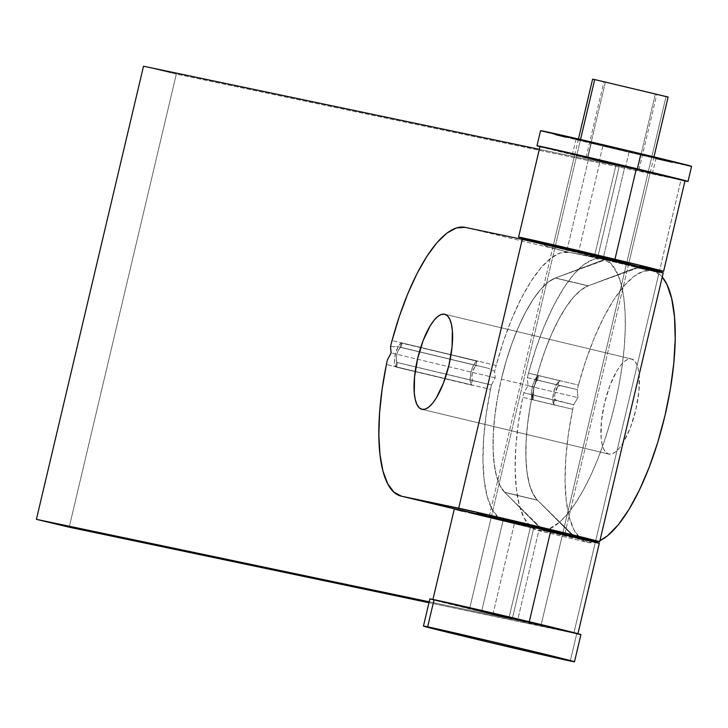 <?xml version="1.0" encoding="UTF-8"?>
<svg xmlns="http://www.w3.org/2000/svg" width="728" height="728" viewBox="0 0 728 728"><rect width="100%" height="100%" fill="white"/><g stroke="black" fill="none" stroke-linecap="round" stroke-linejoin="round"><path stroke-width="0.55" stroke-dasharray="3.64 2.73" d="M476.358 513.504L503.558 518.545L481.526 611.729L433.014 599.672L501.246 615.096L577.777 633.815L428.965 602.729L573.855 633.142L595.277 542.524L542.587 530.485L504.631 492.274L537.437 500.136L504.631 492.274A112.531 36.819 103.5 0 1 501.383 379.151L534.188 387.014A112.531 36.819 -76.5 0 0 537.437 500.136L573.355 536.299L537.437 500.136L532.851 493.511L529.338 484.029L527.008 471.953L525.935 457.639L526.135 441.505L527.609 424.014L530.321 405.678L534.188 387.014L539.093 368.568L544.899 350.878L551.442 334.452L558.522 319.756L565.947 307.234L573.491 297.233L580.944 290.044L588.087 285.886L555.282 278.023L606.852 258.613L628.683 263.845L606.852 258.613L626.744 262.79L648.166 172.163L626.744 262.79L606.852 258.613L555.282 278.023L548.139 282.191L540.686 289.371L533.142 299.372L525.725 311.903L518.636 326.59L512.102 343.015L506.288 360.706L501.383 379.151A112.531 36.819 103.5 0 1 555.282 278.023L588.087 285.886A112.531 36.819 -76.5 0 0 534.188 387.014L501.383 379.151L497.515 397.816L494.812 416.161L493.329 433.651L493.129 449.786L494.203 464.091L496.532 476.167L500.045 485.649L504.631 492.274L542.587 530.485L564.582 535.044L489.052 517.189L514.387 523.505L492.965 614.132L467.631 607.816L517.826 619.355L539.248 528.728L517.826 619.355L543.152 625.67L541.05 625.288L562.471 534.661L541.05 625.288L429.183 601.801L543.097 625.634L467.695 607.853L492.965 614.132L514.387 523.505L530.375 527.309L508.954 617.926L492.965 614.132L508.954 617.926L530.375 527.309L533.078 528.21L533.924 527.236L512.221 619.018L508.954 617.926L512.221 619.018A74.502 0.646 13.3 0 1 481.526 611.729A74.502 0.646 13.3 0 1 432.896 599.599A74.502 0.646 13.3 0 1 529.256 621.748A74.502 0.646 13.3 0 1 577.895 633.879A74.502 0.646 13.3 0 1 573.855 633.142L595.277 542.524A74.502 0.646 -166.7 0 0 599.317 543.252M462.844 511.311L469.087 512.876L474.611 513.313L469.087 512.876L533.078 528.21L469.087 512.876A74.502 0.646 -166.7 0 1 454.317 508.981M684.893 180.69L680.971 180.025L659.55 270.652L680.971 180.025A74.502 0.646 -166.7 0 0 685.012 180.762M548.02 246.619L537.046 242.615L548.02 246.619L566.611 251.797L588.643 158.613L566.611 251.797L548.02 246.619M540.003 146.483A74.502 0.646 -166.7 0 0 588.643 158.613A74.502 0.646 -166.7 0 0 619.337 165.902L597.643 257.685L597.342 256.338L594.64 255.437L553.326 245.318L574.747 154.691L600.081 161.015L578.651 251.633L600.081 161.015L616.061 164.81L594.64 255.437L616.061 164.81L619.337 165.902L597.643 257.685L566.611 251.797L597.643 257.685L597.342 256.338L553.38 245.354M540.704 146.556L603.785 162.226L616.061 164.81L579.961 155.756L650.204 172.509L539.339 149.313L650.268 172.545L624.933 166.23L603.512 256.857L624.933 166.23L574.747 154.691M484.657 514.678L503.558 518.545L533.924 527.236L512.221 619.018L481.526 611.729L503.558 518.545L533.924 527.236L533.078 528.21L489.116 517.226L551.942 531.795L564.209 535.007L542.587 530.485L575.393 538.347L573.764 536.709L575.393 538.347L599.199 543.188M680.971 180.025L176.322 74.074L69.206 527.199L176.322 74.074L143.516 66.221L176.322 74.074L680.971 180.025M588.087 285.886L639.084 266.685L588.087 285.886M626.744 262.79L628.783 263.136M455.118 509.072L454.317 508.99M587.551 157.639L638.938 169.87L637.464 169.606L655.318 94.085L656.793 94.349L605.396 82.118L587.551 157.639L605.396 82.118L603.967 81.882L656.747 94.322L603.922 81.855L655.318 94.085L637.464 169.606L586.076 157.375L638.893 169.842L587.551 157.639M592.601 79.179L666.02 96.642L541.05 625.288L467.631 607.816L469.733 608.199L491.264 517.135L469.733 608.199L543.152 625.67L541.05 625.288L666.02 96.642L592.965 79.216M489.471 515.715L562.835 533.151L626.38 264.3L628.491 264.683L553.025 246.865L555.073 247.211L491.518 516.061L555.173 246.774L491.518 516.061L555.073 247.211L552.962 246.828L626.38 264.3L562.835 533.151L520.829 523.45L489.416 515.679L552.962 246.828M555.428 245.7L580.535 139.503L555.428 245.7M429.875 598.889A77.605 0.673 -166.7 0 0 492.71 614.432A77.605 0.673 -166.7 0 0 576.712 633.824L570.279 661.015L576.712 633.824A77.605 0.673 -166.7 0 0 580.917 634.598M668.058 96.997L666.02 96.642L668.122 97.024M580.789 634.525L494.922 614.96L430.603 598.962M469.733 608.199L543.097 625.634L469.733 608.199M400.901 347.465L488.324 368.295L400.882 347.456L400.054 347.884L400.882 347.456L477.058 365.702L396.633 346.337L393.247 346.756L396.633 346.337L419.401 351.788L396.633 346.337M402.02 342.943L476.895 361.188A12.412 4.059 -76.5 0 0 470.961 372.345A12.412 4.059 -76.5 0 0 471.307 384.812L395.714 366.703A12.412 4.059 103.5 0 1 395.368 354.236A12.412 4.059 103.5 0 1 401.301 343.079L478.951 361.498L401.619 342.924M396.15 366.876L415.206 371.371L386.413 364.473L396.514 366.994L394.831 364.919L394.458 362.007L395.368 354.236L398.043 346.828L399.69 344.344L402.002 342.934L476.895 361.188A153.654 50.278 -76.5 0 0 475.648 365.993L476.976 365.684L474.756 366.994L472.454 372.654L471.88 376.958L472.345 379.971A153.654 50.278 -76.5 0 0 471.307 384.812L470.051 380.116L470.961 372.345L473.637 364.937L476.895 361.188A153.654 50.278 -76.5 0 0 475.648 365.993A7.762 2.539 -76.5 0 0 472.454 372.654A7.762 2.539 -76.5 0 0 472.345 379.971A153.654 50.278 -76.5 0 0 471.307 384.812L396.287 367.103L490.526 389.416L486.231 414.177L483.674 438.01L482.964 460.078L484.12 479.643L487.096 496.023L491.791 508.663L498.043 517.135L505.651 521.148L455.692 509.172L505.651 521.148L541.696 528.71L505.651 521.148A138.138 45.2 -76.5 0 1 505.25 521.057L455.573 509.154M396.269 367.103L472.281 385.312M608.908 454.117L422.067 409.354L608.908 454.117L612.175 453.844L615.761 451.751L619.501 447.929L623.277 442.506L630.321 427.782L635.817 409.828L638.929 391.373L639.184 375.22L638.21 368.805L636.536 363.845L634.243 360.515L631.404 358.959A48.894 15.998 -76.5 0 0 604.549 403.03A48.894 15.998 -76.5 0 0 608.763 454.081A48.894 15.998 -76.5 0 0 608.908 454.117A48.894 15.998 -76.5 0 0 635.762 410.046A48.894 15.998 -76.5 0 0 631.549 358.995A48.894 15.998 -76.5 0 0 631.404 358.959L628.128 359.232L624.551 361.325L620.802 365.156L617.035 370.57L609.991 385.294L604.495 403.248L601.383 421.712L601.128 437.856L602.101 444.271L603.767 449.24L606.069 452.561L608.908 454.117M444.844 314.269L631.404 358.959L444.844 314.269M538.101 530.512L588.024 542.478A139.685 45.709 -76.5 0 0 595.722 542.196L588.024 542.478L538.101 530.512A139.685 45.709 103.5 0 1 537.692 530.421A139.685 45.709 103.5 0 1 522.804 397.306L572.727 409.263A139.685 45.709 -76.5 0 0 587.605 542.387A139.685 45.709 -76.5 0 0 588.024 542.478L580.325 538.42L574.001 529.857L569.25 517.071L566.238 500.5L565.074 480.717L565.802 458.403L568.377 434.307L572.727 409.263A139.685 45.709 103.5 0 1 573.691 404.713L556.483 400.691L554.763 398.826A155.21 50.787 -76.5 0 0 553.626 404.076L555.327 405.205L572.727 409.263A139.685 45.709 103.5 0 1 573.691 404.713L577.941 397.679L577.259 389.607A139.685 45.709 103.5 0 1 578.442 385.103L528.519 373.136L535.863 348.721L544.38 325.88L553.78 305.378L563.745 287.933L573.928 274.137L583.993 264.464L593.575 259.241L602.365 258.64A139.685 45.709 103.5 0 1 602.784 258.74A139.685 45.709 103.5 0 1 618.108 274.975A139.685 45.709 103.5 0 1 614.978 403.976A139.685 45.709 103.5 0 1 559.714 522.031A139.685 45.709 103.5 0 1 538.101 530.512L530.412 526.462L524.078 517.89L519.328 505.105L516.325 488.543L515.16 468.759L515.879 446.446L518.454 422.349L522.804 397.306A139.685 45.709 103.5 0 1 523.769 392.756L528.028 385.722L527.345 377.65A139.685 45.709 103.5 0 1 528.519 373.136A139.685 45.709 103.5 0 1 602.365 258.64L611.183 263.791L618.108 274.975L621.494 285.458L623.841 298.152L625.106 312.803L625.252 329.12L624.278 346.756L622.212 365.365L619.091 384.566L614.978 403.976L609.964 423.186L604.14 441.823L597.624 459.495L590.563 475.857L583.082 490.572L575.338 503.33L567.494 513.895L559.714 522.031L574.501 536.572L559.714 522.031L548.402 529.383L538.101 530.512M652.288 270.607L602.365 258.64L652.288 270.607A139.685 45.709 -76.5 0 0 578.442 385.103L585.785 360.688L594.294 337.838L603.703 317.344L613.659 299.9L623.851 286.104L633.906 276.422L643.497 271.198L652.288 270.607L660.405 275.048L662.253 277.022A139.685 45.709 -76.5 0 0 652.697 270.698A139.685 45.709 -76.5 0 0 652.288 270.607M597.961 541.486A139.685 45.709 -76.5 0 0 599.936 540.649L597.961 541.486M395.968 366.821L490.526 389.416A138.138 45.2 103.5 0 1 491.464 384.994L495.222 377.859L494.667 371.335A138.138 45.2 103.5 0 1 496.178 365.52A138.138 45.2 -76.5 0 0 494.667 371.335L488.324 368.295L494.667 371.335L495.222 377.859L491.464 384.994L397.306 362.562L396.751 361.861A7.762 2.539 103.5 0 1 396.86 354.545A7.762 2.539 103.5 0 1 400.054 347.884A153.654 50.278 103.5 0 1 401.301 343.079A153.654 50.278 -76.5 0 0 400.054 347.884L398.28 350.423L396.86 354.545L396.287 358.84L396.751 361.861A153.654 50.278 -76.5 0 0 395.714 366.703A153.654 50.278 103.5 0 1 396.751 361.861L397.306 362.562L491.464 384.994A138.138 45.2 -76.5 0 0 490.526 389.416A138.138 45.2 -76.5 0 0 505.25 521.057M402.002 342.934L477.996 361.143M390.545 346.392L393.247 346.756L390.545 346.392M496.178 365.52L392.064 340.577L496.178 365.52A138.138 45.2 -76.5 0 1 569.205 252.298L605.25 259.86L638.056 267.722L588.297 285.804L581.135 289.899L573.664 297.042L566.093 307.016L558.64 319.556L551.524 334.27L544.954 350.75L539.111 368.495L534.188 387.014L530.312 405.742L527.6 424.151L526.126 441.696L525.935 457.876L527.045 472.199L529.402 484.266L532.96 493.72L537.592 500.291L559.714 522.031L537.592 500.291L504.786 492.428A112.531 36.819 103.5 0 1 501.383 379.151A112.531 36.819 103.5 0 1 555.491 277.95L588.297 285.804L618.108 274.975L638.056 267.722L605.25 259.86L555.491 277.95L588.297 285.804A112.531 36.819 -76.5 0 0 534.188 387.014A112.531 36.819 -76.5 0 0 537.592 500.291L504.786 492.428L541.696 528.71L564.764 534.243L541.696 528.71L504.786 492.428L500.154 485.867L496.596 476.412L494.239 464.346L493.138 450.013L493.32 433.843L494.794 416.298L497.506 397.888L501.383 379.151L506.315 360.642L512.148 342.888L518.718 326.408L525.834 311.693L533.287 299.163L540.859 289.18L548.339 282.036L555.491 277.95L605.25 259.86L569.205 252.298L560.515 252.88L551.032 258.049L541.086 267.622L531.012 281.263L521.157 298.516L511.857 318.782L503.439 341.377L496.178 365.52M465.092 227.354L569.205 252.298L465.092 227.354M663.226 272.891A74.502 0.646 -166.7 0 1 659.186 272.154L595.631 541.013L659.186 272.154L663.108 272.827M562.835 533.151L564.873 533.497M532.423 399.672L532.232 398.953A12.412 4.059 103.5 0 1 532.295 387.041A12.412 4.059 103.5 0 1 537.61 376.221L538.611 375.666L561.042 381.035L559.004 381.345A155.21 50.787 -76.5 0 0 557.666 386.559L554.827 394.267L554.618 397.534L555.282 399.99L573.691 404.713L523.769 392.756A139.685 45.709 -76.5 0 0 522.804 397.306L532.896 399.836L532.232 398.953A155.21 50.787 103.5 0 1 533.369 393.702L533.888 395.277L523.769 392.756L573.691 404.713L577.941 397.679L528.028 385.722L523.769 392.756L533.333 395.104M532.932 399.827L533.897 395.277L556.483 400.691L533.888 395.277L533.369 393.702A7.762 2.539 103.5 0 1 536.272 381.436L537.455 380.18L536.9 379.998L537.455 380.18L536.272 381.436A155.21 50.787 103.5 0 1 537.61 376.221A155.21 50.787 -76.5 0 0 536.272 381.436L533.788 387.351L533.369 393.702A155.21 50.787 -76.5 0 0 532.232 398.953L531.376 394.13L532.295 387.041L534.652 380.244L536.126 377.768L538.611 375.666L528.519 373.136A139.685 45.709 -76.5 0 0 527.345 377.65L560.05 385.594L557.666 386.559L560.05 385.594L577.259 389.607A139.685 45.709 103.5 0 1 578.442 385.103L528.519 373.136L561.042 381.035L559.004 381.345A155.21 50.787 -76.5 0 0 557.666 386.559A7.762 2.539 -76.5 0 0 554.763 398.826A155.21 50.787 -76.5 0 0 553.626 404.076L552.77 399.262L553.69 392.164L556.046 385.367L559.004 381.345A12.412 4.059 -76.5 0 0 553.69 392.164A12.412 4.059 -76.5 0 0 553.626 404.076L555.327 405.205L532.896 399.836M532.55 399.708L555.327 405.205M537.473 380.171L538.638 375.666L538.138 375.512M536.9 379.998L577.259 389.607L527.345 377.65L528.028 385.722L577.941 397.679L577.259 389.607L537.455 380.18M396.287 367.103L395.714 366.703M397.297 362.553L415.897 367.012L397.306 362.562L396.751 361.861M473.409 380.789L415.897 367.012L473.409 380.789L472.345 379.971L473.409 380.789L491.464 384.994L397.179 362.48M495.222 377.859L391.1 352.916L495.222 377.859M488.324 368.295L419.401 351.788L488.324 368.295M629.256 151.287L576.048 139.057L602.902 145.755L599.335 160.852L572.481 154.163L625.68 166.384L629.256 151.287L613.786 147.611L578.278 139.467L589.443 142.497L656.037 157.94L629.256 151.287L625.68 166.384L572.545 154.2L652.534 173.082L599.335 160.852L602.902 145.755L656.101 157.976L629.256 151.287M655.974 158.54L591.218 143.298L587.651 158.404L684.966 180.944A77.605 0.673 13.3 0 1 587.651 158.404L591.218 143.298A77.605 0.673 -166.7 0 0 691.6 166.366M540.558 130.667A77.605 0.673 -166.7 0 0 591.218 143.298L565.82 137.155M555.783 134.689L541.286 130.74M691.473 166.303L672.454 162.308M539.958 146.665A77.605 0.673 13.3 0 0 587.651 158.404L539.403 146.519M489.052 517.189L489.18 516.653M650.268 172.545L628.846 263.172M564.582 535.044L564.71 534.507M638.938 169.87L656.793 94.349M578.451 139.021L553.326 245.318M553.089 246.291L489.416 515.679M653.971 156.875L628.974 262.635M628.619 264.146L565.065 532.996M586.076 157.375L603.922 81.855M400.891 347.456L477.013 365.693M421.921 409.318L608.763 454.081M602.784 258.74L652.697 270.698M537.692 530.421L587.605 542.387M402.184 343.097L401.046 347.474M556.438 400.682L533.879 395.277M444.699 314.232L631.549 358.995M564.937 533.533L628.491 264.683M396.533 366.994L397.47 362.58M576.048 139.057L572.481 154.163M656.101 157.976L652.534 173.082"/><path stroke-width="1.09" d="M577.895 633.879L599.317 543.252A74.502 0.646 -166.7 0 0 550.677 531.131L529.265 621.721L550.677 531.131A74.502 0.646 -166.7 0 0 454.317 508.981L432.896 599.599M476.358 513.504L484.657 514.678M614.951 259.259A74.502 0.646 13.3 0 1 663.59 271.38A74.502 0.646 13.3 0 1 659.55 270.652L639.657 266.475L661.27 270.67L614.951 259.259L636.372 168.632L614.951 259.259A74.502 0.646 13.3 0 0 518.582 237.11L614.951 259.259M663.59 271.38L685.012 180.762A74.502 0.646 -166.7 0 0 636.372 168.632A74.502 0.646 -166.7 0 0 540.003 146.483L518.582 237.11A74.502 0.646 13.3 0 0 533.351 241.004L518.582 237.119M537.046 242.615L533.351 241.004L553.216 245.764L533.351 241.004L537.046 242.615M553.089 246.291L553.326 245.318L569.25 248.803L626.744 262.79M69.206 527.199L428.965 602.729L69.206 527.199L36.4 519.337L69.206 527.199M639.084 266.685L628.683 263.845L639.084 266.685M143.516 66.221L36.4 519.337L143.516 66.221L539.339 149.313L143.516 66.221M429.183 601.801L36.4 519.337L429.183 601.801M540.121 146.546L608.353 161.971L684.311 180.69M628.482 263.136L553.38 245.354M598.616 543.179L516.425 523.004L462.125 510.528L454.317 508.99L462.844 511.311M592.656 79.206L594.703 79.561L580.535 139.503L594.703 79.561L592.601 79.179L578.451 139.021M491.264 517.135L491.518 516.061L491.264 517.135M555.173 246.774L555.428 245.7L555.173 246.774M574.492 661.779L580.917 634.598A77.605 0.673 -166.7 0 0 518.081 619.055A77.605 0.673 -166.7 0 0 434.079 599.654A77.605 0.673 -166.7 0 0 429.875 598.889L423.441 626.08A77.605 0.673 13.3 0 1 427.654 626.844L434.079 599.654L427.654 626.844A77.605 0.673 13.3 0 1 511.648 646.236A77.605 0.673 13.3 0 1 574.492 661.779A77.605 0.673 13.3 0 1 570.279 661.015A77.605 0.673 13.3 0 1 486.286 641.614A77.605 0.673 13.3 0 1 423.441 626.08M427.654 626.844L423.569 626.144L430.958 628.155L488.497 642.141L574.365 661.707L509.436 645.718L427.654 626.844M653.971 156.875L668.122 97.024L594.703 79.561L667.758 96.988M429.993 598.962L501.073 615.024L580.189 634.516M489.18 516.653L489.416 515.679L491.518 516.061L489.471 515.715M422.067 409.354A48.894 15.998 103.5 0 1 421.921 409.318A48.894 15.998 103.5 0 1 417.699 358.267A48.894 15.998 103.5 0 1 444.562 314.196L447.401 315.752L449.695 319.073L451.36 324.042L452.343 330.457L452.088 346.61L448.976 365.065L443.479 383.019L436.436 397.743L432.659 403.157L428.91 406.988L425.334 409.081L422.067 409.354L419.228 407.798L416.926 404.477L415.26 399.508L414.287 393.093L414.541 376.949L417.654 358.485L423.15 340.531L430.193 325.807L433.961 320.393L437.71 316.562L441.286 314.469L444.562 314.196A48.894 15.998 103.5 0 1 444.699 314.232A48.894 15.998 103.5 0 1 448.921 365.283A48.894 15.998 103.5 0 1 422.067 409.354M595.722 542.196A139.685 45.709 -76.5 0 0 597.961 541.486L595.722 542.196M599.936 540.649A139.685 45.709 -76.5 0 0 664.901 415.934A139.685 45.709 -76.5 0 0 662.253 277.022L666.966 284.548L671.735 298.735L674.519 317.062L675.211 338.829L673.791 363.199L670.315 389.234L664.901 415.934L657.775 442.269L649.203 467.24L639.512 489.871L629.074 509.3L618.3 524.788L607.589 535.726L599.936 540.649M599.672 541.741A74.502 0.646 13.3 0 0 539.348 526.826A74.502 0.646 13.3 0 0 458.713 508.208L401.538 496.205L455.692 509.172L401.538 496.205A138.138 45.2 103.5 0 1 401.128 496.114A138.138 45.2 103.5 0 1 386.413 364.473A138.138 45.2 -76.5 0 1 387.341 360.051L391.1 352.916L390.545 346.392A138.138 45.2 -76.5 0 1 392.064 340.577A138.138 45.2 -76.5 0 0 390.545 346.392L391.1 352.916L387.341 360.051A138.138 45.2 -76.5 0 0 386.413 364.473L382.109 389.234L379.561 413.058L378.842 435.135L379.998 454.691L382.974 471.08L387.669 483.72L393.93 492.192L401.538 496.205L483.51 513.75L585.048 537.883L598.971 541.668L574.501 536.572L595.631 541.013A74.502 0.646 13.3 0 0 599.672 541.741L663.226 272.891A74.502 0.646 -166.7 0 0 602.902 257.976A74.502 0.646 -166.7 0 0 522.267 239.357L465.092 227.354L456.392 227.937L446.91 233.106L436.964 242.67L426.89 256.32L417.035 273.564L407.744 293.839L399.317 316.425L392.064 340.577A138.138 45.2 103.5 0 1 465.092 227.354L522.267 239.357L458.713 508.208L522.267 239.357L600.782 257.466L662.525 272.818M659.186 272.154L638.056 267.722L659.186 272.154M574.501 536.572L564.764 534.243L574.501 536.572M564.573 533.497L491.518 516.061L562.835 533.151M637.364 168.841A77.605 0.673 13.3 0 1 688.033 181.472A77.605 0.673 13.3 0 1 684.966 180.944L637.364 168.841L640.94 153.735L637.364 168.841L556.137 149.832L539.958 146.665A77.605 0.673 13.3 0 1 536.982 145.773A77.605 0.673 13.3 0 1 637.364 168.841M688.033 181.472L691.6 166.366A77.605 0.673 -166.7 0 0 640.94 153.735L690.872 166.293M565.82 137.155L555.783 134.689M540.677 130.731L640.94 153.735A77.605 0.673 -166.7 0 0 540.558 130.667L536.982 145.773M672.454 162.308L655.974 158.54M628.974 262.635L628.619 264.146M565.065 532.996L564.71 534.507M455.573 509.154L401.164 496.114"/></g></svg>
